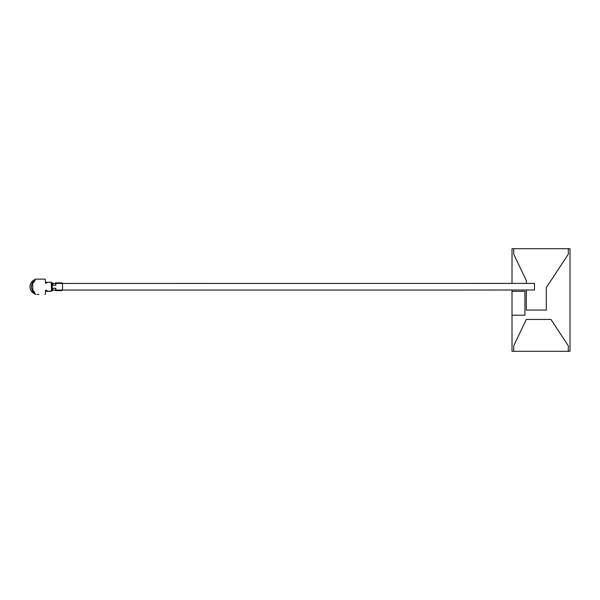 <?xml version="1.0" encoding="UTF-8"?>
<svg xmlns="http://www.w3.org/2000/svg" width="600" height="600" viewBox="0 0 600 600"><rect width="100%" height="100%" fill="white"/><g stroke="black" fill="none" stroke-linecap="round" stroke-linejoin="round"><path stroke-width="0.9" d="M534.48 283.395L534.487 290.017L534.48 283.395L52.432 283.447M51.547 284.445A0.742 0.383 174.8 0 0 52.185 284.737L52.185 288.772A3.863 0.578 90 0 1 51.698 290.625L52.432 290.625A3.863 0.578 -90 0 0 52.965 288.24L55.905 288.24A3.863 0.578 90 0 1 55.373 290.625L61.988 290.625A3.863 0.578 90 0 0 62.565 286.755A3.863 0.578 90 0 0 61.988 282.892L55.373 282.892A3.863 0.578 90 0 1 55.905 285.263L52.965 285.263A3.863 0.578 -90 0 0 52.432 282.892A3.863 0.578 -90 0 0 52.425 282.892L51.698 282.892A3.863 0.578 90 0 1 52.185 284.737M33.855 293.415L33.862 293.415A7.613 7.53 89.3 0 0 34.852 293.88L32.678 292.59C29.145 288.712 29.145 284.835 32.67 280.957L32.685 280.95A7.613 7.53 89.3 0 0 32.685 292.59M33.848 280.132L34.838 279.66A7.613 7.53 89.3 0 0 33.855 280.125L32.685 280.95M55.373 290.07A3.308 0.495 -90 0 0 55.815 288.24L52.965 288.24M55.807 285.263A3.308 0.495 -90 0 0 55.373 283.447M50.88 291.315L46.553 291.368L51.547 291.06L51.21 282.142L47.13 282.442L46.718 282.96L46.852 282.255L46.32 282.263L45.87 282.78L46.447 282.772L45.517 282.885L46.26 283.185L45.517 283.185L45.225 279.135L35.767 279.135A0.742 0.735 89.3 0 0 35.047 279.765L34.815 279.772A4.673 4.62 -90.7 0 1 32.843 282.907L33.075 282.907A4.673 4.62 89.3 0 0 35.047 279.765M32.655 290.468L32.88 290.498A0.742 0.735 -90.7 0 1 33.075 290.595A4.673 4.62 -90.7 0 1 35.047 293.737A0.742 0.735 89.3 0 0 35.775 294.368L35.543 294.368A0.742 0.735 -90.7 0 1 34.815 293.737A4.673 4.62 89.3 0 0 32.843 290.603A0.742 0.735 89.3 0 0 32.43 290.475L32.543 290.468C31.08 288.007 31.072 285.532 32.543 283.035L32.325 283.035A7.613 7.53 89.3 0 1 34.65 280.462M33.075 282.907A0.742 0.735 -90.7 0 1 32.873 283.005L32.543 283.035M32.88 290.498L32.655 283.035M45 294.368L45.525 294.067L45.517 290.317L46.26 290.317A0.593 0.585 89.3 0 1 46.718 290.543L47.13 291.06L51.21 291.36M32.325 290.475A7.613 7.53 89.3 0 0 34.65 293.04M34.815 279.772A0.742 0.735 -90.7 0 1 35.535 279.142L35.752 279.142M46.553 291.368L46.447 290.73L45.87 290.737L46.328 291.255M46.32 282.263L47.078 282.142M45.517 290.625L46.215 290.618L45.517 290.618M51.547 289.058A0.742 0.383 -174.8 0 1 52.185 288.772M512.01 290.025L512.01 351.3L570 351.3L570 248.7L512.01 248.7L512.01 283.403M513.72 351.3L513.72 345.788L526.312 319.433L550.942 319.433L568.29 345.788L568.29 351.3M512.01 291.33L524.933 291.33L524.933 315.195L512.01 315.195M568.29 248.7L568.29 254.212L546.33 287.565L546.33 310.058L526.312 310.058L526.312 290.017M513.72 248.7L513.72 254.212L526.312 280.567L526.312 283.403M51.69 282.892A3.863 0.578 90 0 1 51.698 282.892L51.225 282.668M37.537 294.382A7.613 7.53 89.3 0 0 37.627 294.382L37.043 294.368A7.613 7.53 89.3 0 0 37.537 294.382M46.26 283.185A0.593 0.585 89.3 0 0 46.718 282.96M47.085 282.142L46.545 282.15M46.26 290.317L46.718 290.543M52.432 290.07L534.487 290.017M38.94 294.368L37.627 294.382M51.225 290.85L51.698 290.625"/></g></svg>
